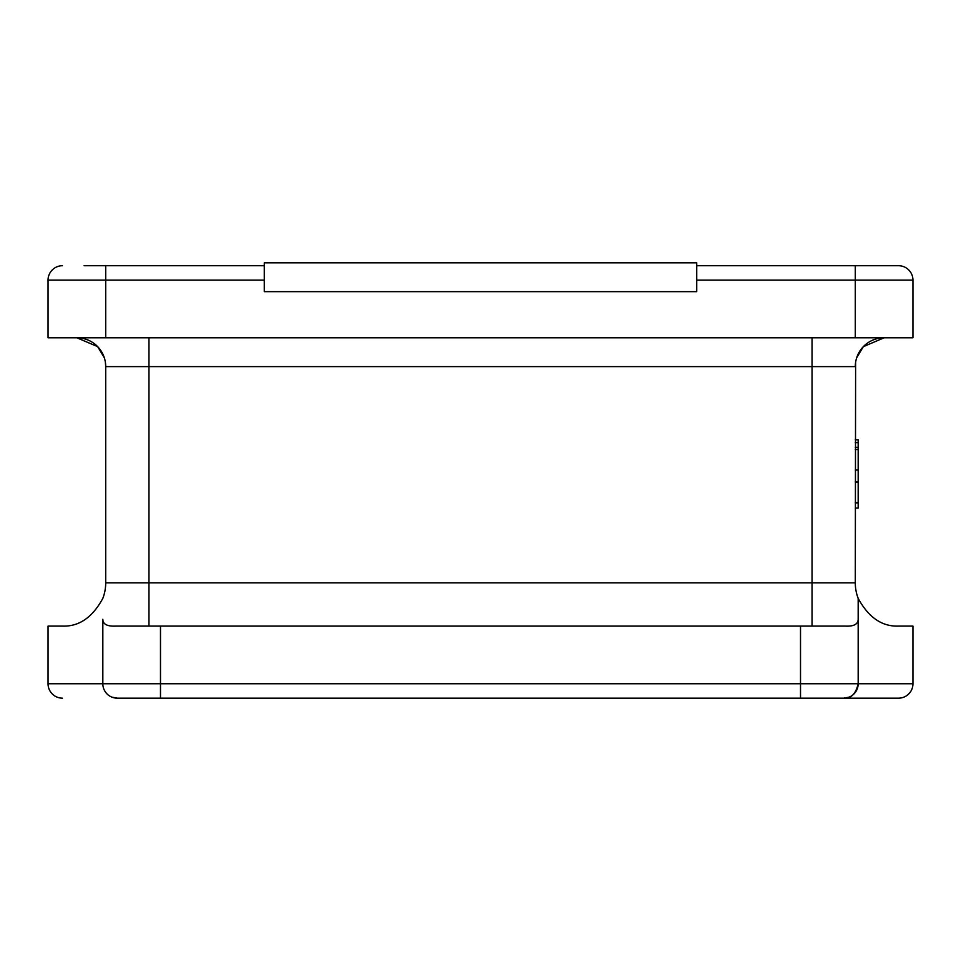 <?xml version="1.0" encoding="UTF-8"?>
<svg xmlns="http://www.w3.org/2000/svg" width="961" height="961" viewBox="0 0 961 961"><rect width="100%" height="100%" fill="white"/><g stroke="black" fill="none" stroke-linecap="round" stroke-linejoin="round"><path stroke-width="1.44" d="M84.087 265.716L105.71 265.716L84.087 265.716M855.614 362.345L855.29 582.846A43.245 43.245 0 0 0 858.173 598.367L858.173 619.304L858.173 598.367C868.576 617.479 882.03 626.716 898.535 626.091L912.95 626.091L912.95 683.751A14.415 14.415 0 0 1 898.535 698.167L117.242 698.167A14.415 14.415 0 0 1 102.827 683.751L102.827 619.304C102.875 624.266 107.284 626.536 116.053 626.091L160.487 626.091L160.487 683.751L800.513 683.751L800.513 626.091L160.487 626.091M62.465 698.167A14.415 14.415 0 0 1 48.05 683.751L48.05 626.091L62.465 626.091C78.994 626.704 92.448 617.467 102.827 598.367A43.245 43.245 0 0 0 105.71 582.846L105.71 366.621A28.83 28.83 0 0 0 76.88 337.791L97.686 346.669L104.365 357.9M800.513 626.091L844.947 626.091C853.716 626.536 858.125 624.266 858.173 619.304L858.173 683.751A14.415 14.415 0 0 1 843.758 698.167L849.019 697.169M696.725 265.716L898.535 265.716A14.415 14.415 0 0 1 912.95 280.131L912.95 337.791L48.05 337.791L48.05 280.131A14.415 14.415 0 0 1 62.465 265.716M876.912 265.716L898.535 265.716L876.912 265.716M264.275 280.131L105.71 280.131L105.71 265.716L264.275 265.716M858.173 619.304C858.065 624.302 853.668 626.572 844.947 626.091M856.287 690.875L853.452 694.419M117.242 698.167L111.981 697.169M800.513 698.167L800.513 683.751L858.173 683.751C855.819 693.914 851.014 698.719 843.758 698.167M264.275 291.663L696.725 291.663L696.725 262.834L264.275 262.834L264.275 291.663M812.045 337.791L812.045 366.621L148.955 366.621L148.955 582.846L812.045 582.846L812.045 366.621L855.29 366.621A28.83 28.83 0 0 1 884.12 337.791L863.314 346.669L856.635 357.9M855.29 439.814L858.173 439.814L858.173 481.725L855.29 481.725M858.173 481.725L858.173 482.927M858.173 502.098L858.173 502.939L855.29 502.939M855.29 482.074L858.173 482.074L858.173 502.591L855.29 502.591M858.173 442.613L855.29 442.613M858.173 470.037L855.29 470.037M858.173 449.52L855.29 449.52M858.173 502.939L858.173 508.105L855.29 508.105M912.95 280.131L696.725 280.131M855.29 337.791L855.29 265.716M48.05 280.131L105.71 280.131L105.71 337.791M812.045 626.091L812.045 582.846L855.29 582.846M148.955 337.791L148.955 366.621L105.71 366.621L105.386 362.345M105.71 582.846L148.955 582.846L148.955 626.091M48.05 683.751L160.487 683.751L160.487 698.167M858.173 683.751L912.95 683.751M855.29 366.621A28.83 28.83 0 0 1 884.12 337.791M858.173 447.309L855.29 447.309"/></g></svg>
